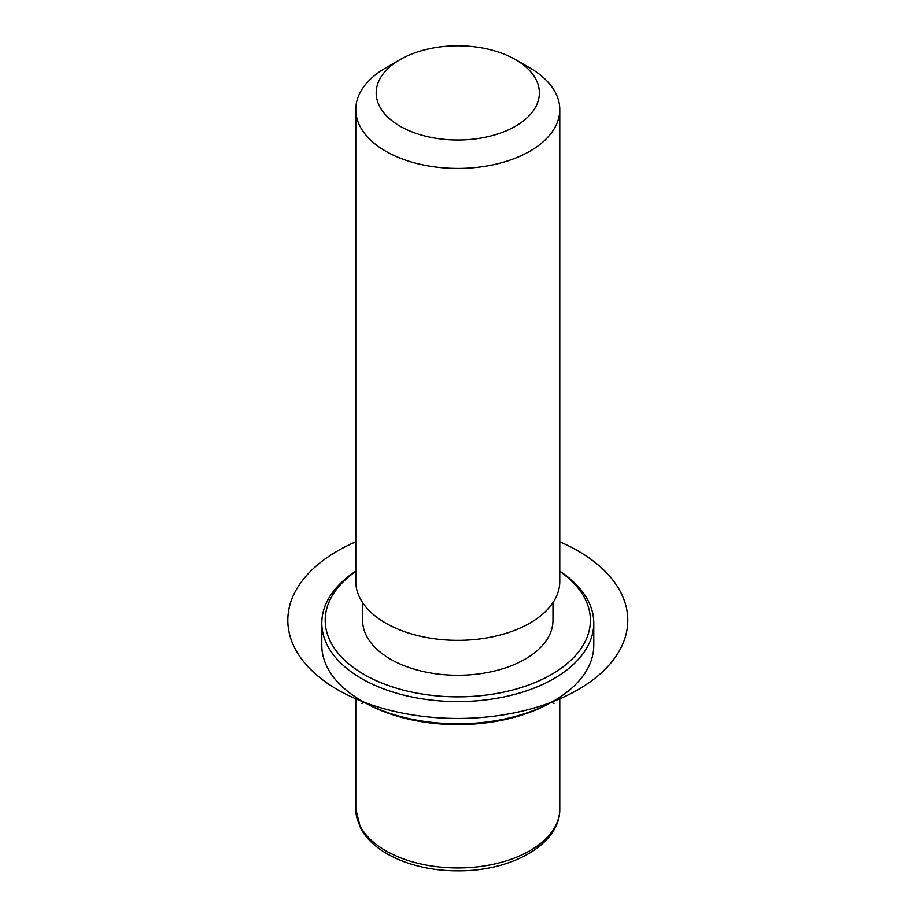 <?xml version="1.0" encoding="UTF-8"?>
<svg xmlns="http://www.w3.org/2000/svg" width="916" height="916" viewBox="0 0 916 916"><rect width="100%" height="100%" fill="white"/><g stroke="black" fill="none" stroke-linecap="round" stroke-linejoin="round"><path stroke-width="1.37" d="M552.978 602.591L552.978 620.315A95.195 54.96 180 0 1 471.328 674.714A95.195 54.96 180 0 1 366.446 635.784A95.195 54.96 180 0 1 362.599 620.315L362.599 602.591M515.479 59.597L529.906 67.921A101.985 58.887 180 0 1 555.646 92.985A101.985 58.887 180 0 1 559.779 109.565L559.779 581.454A101.985 58.887 180 0 1 472.29 639.734A101.985 58.887 180 0 1 359.919 598.022A101.985 58.887 180 0 1 355.797 581.454L355.797 109.565A101.985 58.887 180 0 1 385.67 67.921L400.086 59.597A81.593 47.105 180 0 1 515.479 59.597A81.593 47.105 180 0 1 536.078 79.646A81.593 47.105 180 0 1 480.763 138.11A81.593 47.105 180 0 1 379.499 106.164A81.593 47.105 180 0 1 400.086 59.597M559.779 109.565A101.985 58.887 180 0 1 472.29 167.846A101.985 58.887 180 0 1 359.919 126.145A101.985 58.887 180 0 1 355.797 109.565M553.94 703.58L551.535 702.194A132.591 76.543 180 0 1 364.03 702.194L361.625 703.58M559.779 571.16A135.98 78.513 180 0 1 588.267 600.988A135.98 78.513 180 0 1 593.774 623.086L593.774 645.299A135.98 78.513 180 0 1 553.94 700.809A135.98 78.513 180 0 1 361.625 700.809A135.98 78.513 180 0 1 327.298 667.398A135.98 78.513 180 0 1 321.802 645.299L321.802 623.086A135.98 78.513 180 0 1 355.797 571.16M559.779 571.401A132.591 76.543 180 0 1 585.015 598.755A132.591 76.543 180 0 1 495.109 693.767A132.591 76.543 180 0 1 330.561 641.864A132.591 76.543 180 0 1 355.797 571.401M593.774 623.086A135.98 78.513 180 0 1 477.121 700.797A135.98 78.513 180 0 1 327.298 645.196A135.98 78.513 180 0 1 321.802 623.086M355.797 541.803A169.987 98.138 0 0 0 337.592 689.702A169.987 98.138 0 0 0 577.985 689.702A169.987 98.138 0 0 0 577.985 550.917A169.987 98.138 0 0 0 559.779 541.803M559.779 697.225L559.779 809.068A101.985 58.887 180 0 1 472.29 867.349A101.985 58.887 180 0 1 359.919 825.648A101.985 58.887 180 0 1 355.797 809.068L355.797 697.225M559.779 809.068C560.397 844.208 511.403 871.299 458.172 870.818C414.811 871.162 373.293 853.838 360.389 827.617L355.797 809.068M551.535 702.194L553.94 700.809M364.03 702.194L361.625 700.809"/></g></svg>
